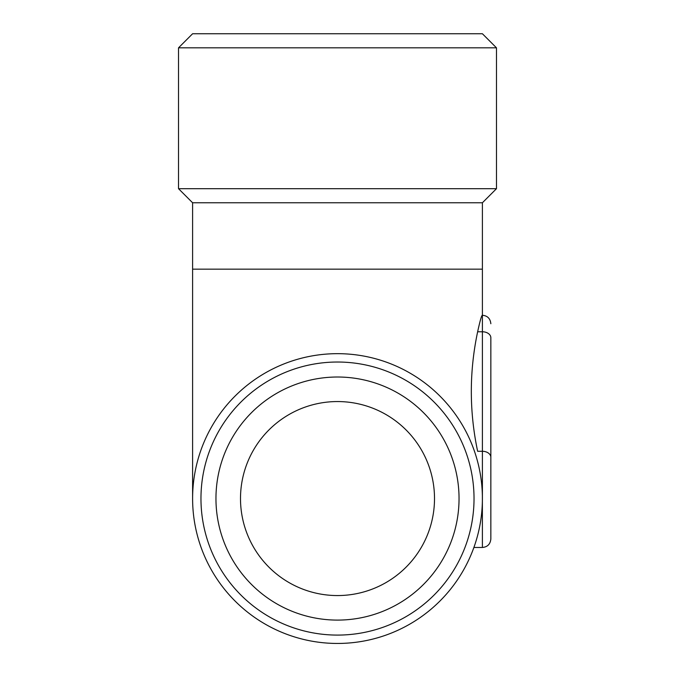 <?xml version="1.0" encoding="UTF-8"?>
<svg xmlns="http://www.w3.org/2000/svg" width="675" height="675" viewBox="0 0 675 675"><rect width="100%" height="100%" fill="white"/><g stroke="black" fill="none" stroke-linecap="round" stroke-linejoin="round"><path stroke-width="1.01" d="M490.843 476.584L490.843 477.166M490.843 433.274L490.843 392.099M490.843 458.224L490.843 447.365M490.843 485.688L490.843 524.99M490.843 437.56L490.843 444.192M490.843 386.421L490.843 379.004M482.397 202.77L496.479 188.688L178.521 188.688L192.603 202.77L482.397 202.77L482.397 315.335C481.722 314.845 480.136 320.33 477.638 331.771C469.218 371.613 469.218 411.446 477.638 451.288L482.397 451.288L482.397 331.771A8.454 5.974 0 0 1 490.843 337.745L490.843 539.013C490.295 544.193 487.477 547.012 482.397 547.467L482.372 491.122M178.521 47.832L192.603 33.75L482.397 33.75L496.479 47.832L178.521 47.832L178.521 188.688M434.506 498.555A97.006 97.006 0 0 1 289.001 582.567A97.006 97.006 0 0 1 289.001 414.551A97.006 97.006 0 0 1 434.506 498.555M337.5 620.097A121.542 121.542 0 0 0 459.042 498.555A121.542 121.542 0 0 0 337.5 377.013A121.542 121.542 0 0 0 215.958 498.555A121.542 121.542 0 0 0 337.5 620.097M192.603 498.555A144.897 144.897 0 0 0 337.5 643.452A144.897 144.897 0 0 0 482.397 498.555A144.897 144.897 0 0 0 337.5 353.666A144.897 144.897 0 0 0 192.603 498.555L192.603 269.156L482.397 269.156M474.027 498.555A136.527 136.527 0 0 1 269.232 616.798A136.527 136.527 0 0 1 269.232 380.32A136.527 136.527 0 0 1 474.027 498.555M490.843 457.262A8.454 5.974 0 0 0 482.397 451.288L482.397 498.555M477.638 331.771L482.397 331.771L482.397 315.267C487.477 315.723 490.295 318.541 490.843 323.722M473.892 547.467L482.397 547.467M192.603 202.77L192.603 269.156M496.479 188.688L496.479 47.832"/></g></svg>
